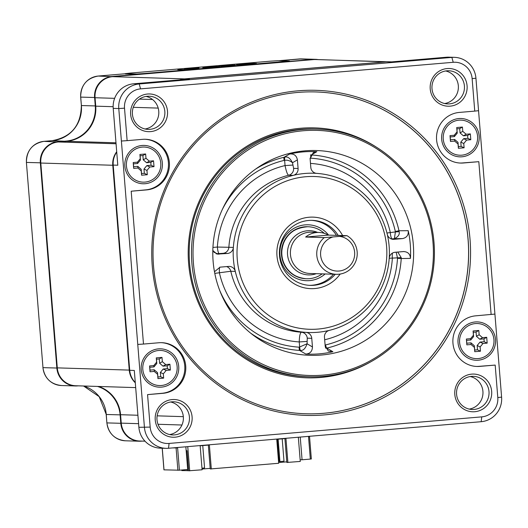 <?xml version="1.0" encoding="UTF-8"?>
<svg xmlns="http://www.w3.org/2000/svg" width="528" height="528" viewBox="0 0 528 528"><rect width="100%" height="100%" fill="white"/><g stroke="black" fill="none" stroke-linecap="round" stroke-linejoin="round"><path stroke-width="0.79" d="M114.635 98.34L95.06 97.733A19.516 19.127 -88.2 0 1 112.556 76.666L313.381 59.605A19.516 19.127 -88.2 0 1 315.546 59.545L387.242 61.763M95.06 97.733L95.74 106.161L113.144 106.696M116.708 151.727A19.516 19.127 91.8 0 0 112.774 165.264L40.808 163.04A19.516 19.127 -88.2 0 1 58.304 141.973L66.568 141.273A32.525 31.885 91.8 0 0 95.74 106.161M40.808 163.04L57.288 367.871A19.516 19.127 -88.2 0 0 75.748 385.757L135.683 387.611M145.009 441.184L139.702 441.019A19.516 19.127 -88.2 0 1 121.242 423.133L120.562 414.711A32.525 31.885 91.8 0 0 98.644 386.47M387.189 61.763A19.516 19.127 91.8 0 0 385.348 61.829L184.523 78.896A19.516 19.127 91.8 0 0 179.949 79.867M112.774 165.264L129.254 370.102A19.516 19.127 91.8 0 0 135.3 382.793M298.333 437.237L300.28 461.439L286.829 462.455L284.909 438.596M188.628 470.653L181.797 470.587L181.751 470.006M286.783 461.848L278.619 462.548M210.203 468.356L202.039 469.055M287.892 462.488L285.958 438.504L276.745 439.289L278.672 463.274L210.25 468.963L208.329 445.104M211.312 468.996L209.378 445.012L200.165 445.797L202.099 469.781L188.641 470.798L187.024 450.707L186.16 450.681M187.757 446.635L189.704 470.831M187.262 469.537L187.361 470.758M202.759 445.579L204.56 467.96L201.967 468.178M282.196 438.827L283.998 461.208L279.932 461.558L278.131 439.171M277.319 439.243L279.107 461.531L279.932 461.558M135.274 382.523A19.516 19.127 -88.2 0 1 129.716 370.306L113.203 165.086A19.516 19.127 -88.2 0 1 116.734 152.097M113.203 165.086L117.79 165.231L113.216 108.379A22.763 22.315 -88.2 0 1 133.637 83.8L189.374 79.068L184.78 78.923L385.988 61.829A19.516 19.127 -88.2 0 1 388.153 61.769L391.657 61.875M494.921 314.087L475.708 315.83A25.37 24.869 91.8 0 0 452.879 341.781A25.37 24.869 91.8 0 0 476.956 366.465A25.37 24.869 91.8 0 0 479.774 366.392L495.185 365.086L497.798 397.558A17.886 17.536 -88.2 0 1 481.754 416.869L169.085 443.434A17.886 17.536 -88.2 0 1 150.176 427.099L147.563 394.621L162.974 393.314A25.37 24.869 -88.2 0 0 185.797 367.363A25.37 24.869 -88.2 0 0 161.72 342.672A25.37 24.869 -88.2 0 0 158.902 342.751L143.491 344.058L131.195 191.215L146.606 189.902A25.37 24.869 91.8 0 0 169.435 163.951A25.37 24.869 91.8 0 0 145.358 139.267A25.37 24.869 91.8 0 0 142.54 139.346L127.129 140.653L124.516 108.174L118.78 108.55L144.441 427.469A22.763 22.315 91.8 0 0 165.983 448.338A22.763 22.315 91.8 0 0 168.511 448.265L481.18 421.7A22.763 22.315 91.8 0 0 501.6 397.122L475.939 78.203A22.763 22.315 91.8 0 0 454.403 57.341A22.763 22.315 91.8 0 0 451.869 57.407L139.201 83.972A22.763 22.315 91.8 0 0 118.78 108.55L113.216 108.379M165.983 448.338L160.42 448.166A22.763 22.315 -88.2 0 1 138.877 427.297L134.303 370.451L129.716 370.306M495.521 339.491A19.186 18.81 -88.2 0 1 478.315 360.202A19.186 18.81 -88.2 0 1 458.027 342.672A19.186 18.81 -88.2 0 1 475.24 321.961A19.186 18.81 -88.2 0 1 495.521 339.491M476.474 366.445A25.37 24.869 91.8 0 0 478.81 366.359L495.185 365.086M169.666 434.557A16.586 16.262 91.8 0 0 170.676 401.986M469.247 409.101A16.586 16.262 91.8 0 0 470.25 376.53M385.988 61.829L390.575 61.967L446.305 57.235A22.763 22.315 -88.2 0 1 448.84 57.169L454.403 57.341M444.662 103.534A16.586 16.262 91.8 0 0 445.665 70.963M145.081 128.99A16.586 16.262 91.8 0 0 146.091 96.419M157.001 419.74A16.586 16.262 -88.2 0 1 173.719 401.788A16.586 16.262 -88.2 0 1 189.413 416.988A16.586 16.262 -88.2 0 1 172.696 434.947A16.586 16.262 -88.2 0 1 157.001 419.74M192.086 416.81A18.863 18.493 91.8 0 0 172.148 399.577A18.863 18.493 91.8 0 0 155.225 419.945A18.863 18.493 91.8 0 0 175.171 437.177A18.863 18.493 91.8 0 0 192.086 416.81M124.516 108.174A17.886 17.536 -88.2 0 1 140.554 88.869L139.201 83.972L133.637 83.8M491.119 314.523L478.817 161.674L463.406 162.987A25.37 24.869 -88.2 0 1 460.588 163.06A25.37 24.869 -88.2 0 1 436.511 138.376A25.37 24.869 -88.2 0 1 459.34 112.424L474.751 111.111L472.138 78.639A17.886 17.536 -88.2 0 0 453.229 62.297L140.554 88.869M430.221 88.922A18.863 18.493 91.8 0 0 450.166 106.154A18.863 18.493 91.8 0 0 467.082 85.793A18.863 18.493 91.8 0 0 447.143 68.561A18.863 18.493 91.8 0 0 430.221 88.922M130.64 114.378A18.863 18.493 91.8 0 0 150.586 131.611A18.863 18.493 91.8 0 0 167.501 111.243A18.863 18.493 91.8 0 0 147.563 94.017A18.863 18.493 91.8 0 0 130.64 114.378M491.667 391.354A18.863 18.493 91.8 0 0 471.728 374.128A18.863 18.493 91.8 0 0 454.806 394.489A18.863 18.493 91.8 0 0 474.751 411.721A18.863 18.493 91.8 0 0 491.667 391.354M324.192 414.922A162.617 159.41 91.8 0 0 470.032 239.369A162.617 159.41 91.8 0 0 298.115 90.816A162.617 159.41 91.8 0 0 152.275 266.369A162.617 159.41 91.8 0 0 324.192 414.922M478.817 161.674L462.442 162.954A25.37 24.869 -88.2 0 1 460.106 163.04M474.751 111.111L478.553 110.682M441.665 139.267A19.186 18.81 -88.2 0 1 458.872 118.549A19.186 18.81 -88.2 0 1 479.16 136.079A19.186 18.81 -88.2 0 1 461.947 156.796A19.186 18.81 -88.2 0 1 441.665 139.267M127.129 140.653L121.394 141.029M143.491 344.058L137.762 344.434M131.195 191.215L145.642 189.875A25.37 24.869 91.8 0 0 168.472 164.168A25.37 24.869 91.8 0 0 144.877 139.253M147.563 394.621L162.01 393.281A25.37 24.869 -88.2 0 0 184.84 367.58A25.37 24.869 -88.2 0 0 161.238 342.665M124.859 166.188A19.186 18.81 -88.2 0 1 142.072 145.471A19.186 18.81 -88.2 0 1 162.353 163A19.186 18.81 -88.2 0 1 145.147 183.718A19.186 18.81 -88.2 0 1 124.859 166.188M178.721 366.406A19.186 18.81 -88.2 0 1 161.515 387.123A19.186 18.81 -88.2 0 1 141.227 369.593A19.186 18.81 -88.2 0 1 158.433 348.876A19.186 18.81 -88.2 0 1 178.721 366.406M180.411 79.827A19.516 19.127 -88.2 0 1 184.78 78.923M464.409 85.965A16.586 16.262 -88.2 0 1 447.691 103.924A16.586 16.262 -88.2 0 1 431.996 88.717A16.586 16.262 -88.2 0 1 448.714 70.765A16.586 16.262 -88.2 0 1 464.409 85.965M164.828 111.421A16.586 16.262 -88.2 0 1 148.111 129.38A16.586 16.262 -88.2 0 1 132.416 114.173A16.586 16.262 -88.2 0 1 149.134 96.221A16.586 16.262 -88.2 0 1 164.828 111.421M456.581 394.284A16.586 16.262 -88.2 0 1 473.299 376.332A16.586 16.262 -88.2 0 1 488.994 391.532A16.586 16.262 -88.2 0 1 472.276 409.49A16.586 16.262 -88.2 0 1 456.581 394.284M297.924 92.426A160.994 157.813 -88.2 0 1 315.817 91.945A160.994 157.813 -88.2 0 1 468.6 248.609A160.994 157.813 -88.2 0 1 323.743 413.292A160.994 157.813 -88.2 0 1 305.851 413.774A160.994 157.813 -88.2 0 1 153.067 257.103A160.994 157.813 -88.2 0 1 297.924 92.426M305.824 413.767A160.994 157.813 91.8 0 0 323.677 413.285A160.994 157.813 -88.2 0 0 468.541 248.622A160.994 157.813 -88.2 0 0 315.784 91.945M376.814 147.437A125.044 122.575 -88.2 0 0 300.742 128.251A125.044 122.575 91.8 0 0 188.602 263.234A125.044 122.575 91.8 0 0 320.793 377.461A125.044 122.575 -88.2 0 0 370.168 362.155M316.787 129.07L314.477 128.997A123.915 121.466 -88.2 0 0 300.709 129.367A123.915 121.466 91.8 0 0 189.209 256.12A123.915 121.466 91.8 0 0 306.808 376.708L309.124 376.781A123.915 121.466 91.8 0 0 322.892 376.405A123.915 121.466 91.8 0 0 434.386 249.652A123.915 121.466 91.8 0 0 316.787 129.07A123.915 121.466 91.8 0 0 303.019 129.439A123.915 121.466 91.8 0 0 191.519 256.192A123.915 121.466 91.8 0 0 309.124 376.781M323.044 375.118A122.615 120.193 91.8 0 0 433.006 242.755A122.615 120.193 91.8 0 0 303.382 130.746A122.615 120.193 91.8 0 0 193.42 263.109A122.615 120.193 91.8 0 0 323.044 375.118M304.999 150.836A102.452 100.426 91.8 0 0 258.37 167.178A102.452 100.426 91.8 0 0 253.169 335.128A102.452 100.426 91.8 0 0 321.427 355.027A102.452 100.426 91.8 0 0 413.305 244.424A102.452 100.426 91.8 0 0 304.999 150.836M214.467 271.748L220.084 267.148L228.565 266.429A6.508 6.376 -88.2 0 1 235.29 271.399A79.682 78.111 91.8 0 0 305.851 332.363A79.682 78.111 91.8 0 0 317.671 332.277A79.682 78.111 91.8 0 0 329.353 330.37A79.682 78.111 91.8 0 0 389.209 258.317A79.682 78.111 91.8 0 0 387.275 234.346A79.682 78.111 91.8 0 0 316.721 173.375A6.508 6.376 -88.2 0 1 310.807 167.429L310.114 158.776L313.315 152.546L316.813 151.701A101.323 99.323 -88.2 0 0 303.158 151.899A101.323 99.323 -88.2 0 0 289.661 154.011L284.051 157.278L284.942 157.133C287.595 156.314 290.116 158.176 292.505 162.723L293.601 168.366L298.096 168.505A6.508 6.376 -88.2 0 1 293.218 175.375A79.682 78.111 91.8 0 0 233.363 247.427A6.508 6.376 -88.2 0 1 227.522 253.46L217.331 254.093L212.81 250.681M214.777 273.379L230.795 271.26A79.682 78.111 91.8 0 0 301.349 332.224L305.851 332.363A6.508 6.376 -88.2 0 1 311.758 338.316L307.263 338.177L307.072 343.781C305.422 348.553 303.23 350.757 300.491 350.407L299.587 350.414L305.758 354.044A101.323 99.323 -88.2 0 0 319.407 353.839A101.323 99.323 -88.2 0 0 332.904 351.734L326.806 348.104L325.809 348.256M289.661 154.011C293.938 153.569 296.518 155.516 297.403 159.859L292.505 162.723C289.879 160.618 287.258 159.819 284.632 160.334L285.054 165.574C286.301 171.666 287.522 174.887 288.717 175.237L293.218 175.375A79.682 78.111 91.8 0 1 304.894 173.468A79.682 78.111 91.8 0 1 316.721 173.375M297.403 159.859L298.096 168.505M250.615 333.122A97.904 95.971 -88.2 0 0 299.587 350.414A3.254 0.64 93.5 0 1 299.211 347.173L307.072 343.781L312.457 346.962C312.233 351.443 310.002 353.8 305.758 354.044M311.758 338.316L312.457 346.962M307.263 338.177A6.508 6.376 -88.2 0 0 301.349 332.224C300.102 332.99 299.396 336.224 299.244 341.933L299.666 347.167A3.254 0.64 85.1 0 0 300.491 350.407M389.215 258.245L397.485 257.855L396.152 252.186M293.601 168.366A6.508 6.376 91.8 0 1 288.717 175.237A79.682 78.111 91.8 0 0 228.862 247.289L217.364 247.051A89.437 87.674 -88.2 0 1 285.054 165.574L292.697 165.073M397.736 252.054L401.214 257.605L401.221 258.529L410.454 258.383A101.323 99.323 -88.2 0 0 408.23 230.69L398.99 230.762L395.333 231.469L395.399 231.924L386.951 233.013M227.522 253.46L223.027 253.321A6.508 6.376 -88.2 0 0 228.862 247.289L233.363 247.427A79.682 78.111 91.8 0 0 235.29 271.399L230.795 271.26A6.508 6.376 91.8 0 0 226.598 266.594M216.256 253.79L219.041 254.186M212.936 247.427L217.364 247.051A6.508 1.28 -94.9 0 0 219.166 253.579L215.899 253.645M214.355 252.661L212.824 250.173M305.798 176.728A76.428 74.923 91.8 0 0 237.257 259.235A76.428 74.923 91.8 0 0 318.054 329.056A76.428 74.923 91.8 0 0 386.602 246.543A76.428 74.923 91.8 0 0 305.798 176.728M310.365 154.975L311.269 154.961L316.813 151.701M332.904 351.734L328.343 351.021L325.169 345.886L324.469 337.234A6.508 6.376 -88.2 0 1 329.353 330.37M408.23 230.69C408.652 235.059 406.738 237.692 402.481 238.597L394 239.316A6.508 6.376 -88.2 0 1 387.275 234.346M389.209 258.317A6.508 6.376 -88.2 0 1 395.043 252.278L403.907 251.539M403.524 251.559C407.913 251.783 410.223 254.054 410.454 258.383M402.481 238.597L394.376 238.689C398.277 236.788 399.854 234.445 399.128 231.673L398.99 230.762A97.904 95.971 -88.2 0 0 311.269 154.961A3.254 0.64 -86.5 0 0 310.504 158.169L310.055 158.176M399.128 231.673L395.399 231.924L394.376 238.689L391.307 238.953M342.626 235.554A35.779 35.072 91.8 0 0 309.058 217.239A35.779 35.072 91.8 0 0 276.976 255.862A35.779 35.072 91.8 0 0 314.794 288.545A35.779 35.072 91.8 0 0 340.177 274.058M338.204 235.415A32.525 31.885 91.8 0 0 312.292 220.361A32.525 31.885 91.8 0 0 308.675 220.46A32.525 31.885 91.8 0 0 279.411 253.73A32.525 31.885 91.8 0 0 310.279 285.377A32.525 31.885 91.8 0 0 313.889 285.285A32.525 31.885 91.8 0 0 335.26 274.276M309.408 285.338A32.525 31.885 91.8 0 0 312.154 285.226A32.525 31.885 91.8 0 0 333.524 274.223M336.468 235.363A32.525 31.885 91.8 0 0 311.421 220.348M324.317 233.35A26.017 25.502 91.8 0 0 308.108 226.743A26.017 25.502 91.8 0 0 305.217 226.822A26.017 25.502 91.8 0 0 281.879 254.905A26.017 25.502 91.8 0 0 306.497 278.751A26.017 25.502 91.8 0 0 309.388 278.678A26.017 25.502 91.8 0 0 322.166 273.874M305.633 237.039L328.337 235.112A20.651 20.242 91.8 0 0 318.991 232.445A20.651 20.242 91.8 0 0 305.633 237.039L324.265 237.613A20.651 20.242 91.8 0 0 316.807 255.38A20.651 20.242 91.8 0 0 336.349 274.309A20.651 20.242 91.8 0 0 357.166 251.955A20.651 20.242 91.8 0 0 346.969 235.686L339.53 236.392A17.398 17.054 91.8 0 1 352.546 262.106A17.398 17.054 91.8 0 1 324.258 264.508A17.398 17.054 91.8 0 1 332.99 236.947L339.53 236.392M324.265 237.613L332.99 236.947M328.337 235.112L346.969 235.686M177.58 447.5A11.055 10.837 91.8 0 1 177.619 447.909L179.414 470.204L187.678 469.504L185.849 446.794M308.51 436.372A11.055 10.837 91.8 0 0 308.537 436.781L309.553 436.669A9.755 9.563 -88.2 0 1 309.527 436.286M300.241 437.078L302.069 459.782L310.332 459.083L308.537 436.781M302.069 459.782L300.142 459.723M179.414 470.204L164.003 469.847M309.553 436.669L311.342 458.964L310.332 459.083M318.298 59.631A19.516 19.127 91.8 0 0 315.467 59.327A19.516 19.127 91.8 0 0 313.302 59.387L289.489 61.406M137.557 74.316L112.094 76.481A19.516 19.127 91.8 0 0 94.598 97.548L95.271 105.976A32.525 31.885 -88.2 0 1 66.106 141.082L57.842 141.788A19.516 19.127 91.8 0 0 40.346 162.855L56.852 368.075A19.516 19.127 91.8 0 0 75.319 385.961A19.516 19.127 91.8 0 0 77.484 385.902L78.269 385.836M97.456 386.43A32.525 31.885 -88.2 0 1 120.127 414.909L120.806 423.337A19.516 19.127 91.8 0 0 139.267 441.223A19.516 19.127 91.8 0 0 141.438 441.164L142.217 441.098M176.055 447.625A9.755 9.563 -88.2 0 1 176.095 448.008L177.89 470.309M443.249 139.135A17.563 17.219 91.8 0 0 459.868 155.225A17.563 17.219 91.8 0 0 477.569 136.217A17.563 17.219 -88.2 0 0 460.951 120.12A17.563 17.219 -88.2 0 0 443.249 139.135M466.145 134.251L470.342 133.894L470.811 139.729L466.613 140.085L463.762 143.517L464.105 147.8L458.383 148.289L458.04 144.005L454.674 141.095L450.476 141.458L450.008 135.623L454.205 135.267L457.063 131.828L456.713 127.545L462.436 127.057L462.779 131.347L466.145 134.251L463.419 135.821L460.053 132.911L459.71 128.627L456.905 128.865L457.248 133.148L454.397 136.587L450.199 136.943L450.43 139.801L454.628 139.445L457.994 142.349L458.337 146.632L461.135 146.395L460.792 142.111L463.643 138.679L467.848 138.323L467.617 135.465L463.419 135.821M462.436 127.057L459.71 128.627M470.811 139.729L467.848 138.323M464.105 147.8L461.135 146.395M458.383 148.289L458.337 146.632M450.476 141.458L450.43 139.801M450.008 135.623L450.199 136.943M456.713 127.545L456.905 128.865M470.342 133.894L467.617 135.465M126.449 166.049A17.563 17.219 91.8 0 0 143.062 182.147A17.563 17.219 91.8 0 0 160.769 163.132A17.563 17.219 -88.2 0 0 144.151 147.041A17.563 17.219 -88.2 0 0 126.449 166.049M149.338 161.172L153.542 160.809L154.011 166.643L149.813 167L146.956 170.438L147.299 174.722L141.583 175.21L141.24 170.92L137.874 168.016L133.676 168.373L133.208 162.538L137.405 162.182L140.257 158.75L139.913 154.466L145.636 153.978L145.979 158.261L149.338 161.172L146.612 162.736L143.253 159.832L142.903 155.549L140.105 155.786L140.448 160.07L137.597 163.502L133.393 163.858L133.624 166.716L137.828 166.36L141.187 169.27L141.537 173.554L144.335 173.316L143.992 169.033L146.843 165.594L151.041 165.238L150.817 162.38L146.612 162.736M145.636 153.978L142.903 155.549M154.011 166.643L151.041 165.238M147.299 174.722L144.335 173.316M141.583 175.21L141.537 173.554M133.676 168.373L133.624 166.716M133.208 162.538L133.393 163.858M139.913 154.466L140.105 155.786M153.542 160.809L150.817 162.38M459.617 342.54A17.563 17.219 91.8 0 0 476.23 358.637A17.563 17.219 91.8 0 0 493.937 339.623A17.563 17.219 -88.2 0 0 477.319 323.525A17.563 17.219 -88.2 0 0 459.617 342.54M482.506 337.656L486.71 337.3L487.179 343.134L482.981 343.49L480.124 346.929L480.467 351.212L474.751 351.694L474.408 347.411L471.042 344.507L466.844 344.863L466.376 339.029L470.573 338.672L473.425 335.24L473.081 330.957L478.804 330.469L479.147 334.752L482.506 337.656L479.78 339.227L476.421 336.323L476.071 332.039L473.273 332.277L473.616 336.56L470.765 339.992L466.561 340.349L466.792 343.207L470.996 342.85L474.355 345.754L474.698 350.044L477.503 349.807L477.16 345.517L480.011 342.085L484.209 341.728L483.985 338.87L479.78 339.227M478.804 330.469L476.071 332.039M487.179 343.134L484.209 341.728M480.467 351.212L477.503 349.807M474.751 351.694L474.698 350.044M466.844 344.863L466.792 343.207M466.376 339.029L466.561 340.349M473.081 330.957L473.273 332.277M486.71 337.3L483.985 338.87M142.817 369.461A17.563 17.219 91.8 0 0 159.43 385.552A17.563 17.219 91.8 0 0 177.131 366.544A17.563 17.219 -88.2 0 0 160.519 350.447A17.563 17.219 -88.2 0 0 142.817 369.461M165.706 364.577L169.91 364.221L170.379 370.055L166.175 370.412L163.324 373.844L163.667 378.127L157.951 378.616L157.601 374.332L154.242 371.428L150.038 371.785L149.569 365.95L153.773 365.594L156.625 362.155L156.281 357.872L161.997 357.39L162.347 361.673L165.706 364.577L162.98 366.148L159.614 363.238L159.271 358.954L156.473 359.192L156.816 363.475L153.965 366.914L149.761 367.27L149.992 370.128L154.189 369.772L157.555 372.676L157.898 376.959L160.703 376.721L160.354 372.438L163.211 369.006L167.409 368.65L167.178 365.792L162.98 366.148M161.997 357.39L159.271 358.954M170.379 370.055L167.409 368.65M163.667 378.127L160.703 376.721M157.951 378.616L157.898 376.959M150.038 371.785L149.992 370.128M149.569 365.95L149.761 367.27M156.281 357.872L156.473 359.192M169.91 364.221L167.178 365.792M125.156 73.63L125.314 73.973L136.877 74.329L144.52 73.828L284.328 61.948L289.529 61.387L289.37 61.043L277.807 60.687L270.164 61.189L130.357 73.069L125.288 73.649L136.851 74.006L144.494 73.504L289.502 61.063M256.522 63.452L252.239 63.32L236.372 64.673L256.522 63.452M218.744 66.172L235.217 65.043L218.744 66.172M204.362 67.663L219.496 66.601L215.219 66.469L204.362 67.663M199.043 68.013L184.397 69.194L199.049 68.086M177.751 69.65L184.239 69.597L177.751 69.65M223.377 65.954L231.554 65.188L223.39 66.079M212.863 66.752L204.501 67.518L212.863 66.752M198.647 68.152L196.865 68.343M255.407 63.551L250.721 63.584M222.836 65.98L220.75 66.125M232.901 65.149L231.561 65.234M223.304 66.079L222.829 65.941M204.613 67.65L202.792 67.716M218.381 66.693L214.144 66.693M183.124 69.689L178.88 69.689M152.539 99.515L139.458 99.106M184.523 78.896L112.556 76.666M385.348 61.829L299.422 58.958A3.254 0.64 85.1 0 1 299.422 58.958A19.516 19.127 -88.2 0 1 301.587 58.898L278.692 60.713L299.402 58.958A3.254 0.64 85.1 0 0 299.389 58.958M181.936 425.014L158.011 424.274M138.587 423.674L121.242 423.133M120.562 414.711L137.907 415.246M157.139 415.84L183.322 416.651M129.254 370.102L57.288 367.871M116.068 143.761L58.304 141.973M66.568 141.273L115.988 142.798M133.28 107.323L158.195 108.095M150.176 427.099L138.877 427.297M479.774 366.392L478.81 366.359M472.138 78.639L475.939 78.203M463.406 162.987L462.442 162.954M453.229 62.297L451.869 57.407L446.305 57.235M146.606 189.902L145.642 189.875M162.974 393.314L162.01 393.281M169.085 443.434L168.511 448.265M481.754 416.869L481.18 421.7M497.798 397.558L501.6 397.122M255.691 169.026A97.904 95.971 -88.2 0 1 284.051 157.278A3.254 0.62 76.8 0 0 284.183 160.406A94.67 92.803 91.8 0 0 222.189 209.761M219.694 290.393A94.67 92.803 91.8 0 0 299.211 347.173M397.492 258.317A94.67 92.803 91.8 0 1 325.532 344.936A3.254 0.62 -103.2 0 0 326.806 348.104A97.904 95.971 -88.2 0 0 401.221 258.529L397.492 258.317L397.485 257.855L401.214 257.605M395.333 231.469A94.67 92.803 91.8 0 0 310.504 158.169M306.88 341.431L299.244 341.933A89.437 87.674 -88.2 0 1 219.45 272.983A6.508 1.28 85.1 0 1 219.694 267.194M325.532 344.936L325.083 345.008M392.456 253.09A6.508 1.28 85.1 0 0 392.357 258.291A89.437 87.674 -88.2 0 1 324.674 339.768M284.183 160.406L284.632 160.334A3.254 0.64 85.1 0 1 284.942 157.133M310.484 163.409A89.437 87.674 -88.2 0 1 390.271 232.36A6.508 1.28 -94.9 0 0 392.073 238.887M223.027 253.321L219.166 253.579M325.142 345.602A3.254 0.64 -94.9 0 0 325.915 348.242M392.561 239.27L394 239.316M317.552 232.406A22.117 21.681 91.8 0 0 307.388 230.769A22.117 21.681 -88.2 0 0 287.555 254.641A22.117 21.681 -88.2 0 0 310.939 274.844A22.117 21.681 91.8 0 0 316.279 273.689M318.991 232.445L311.269 232.208A20.651 20.242 91.8 0 0 308.972 232.267A20.651 20.242 91.8 0 0 290.453 254.569A20.651 20.242 91.8 0 0 309.989 273.491L336.349 274.309M281.497 254.899A26.017 25.502 -88.2 0 1 307.718 226.73C290.855 228.195 282.13 237.587 281.536 254.899C283.84 269.214 292.03 277.16 306.108 278.744A26.017 25.502 -88.2 0 1 281.497 254.899M325.142 273.959A27.971 27.416 -88.2 0 1 296.875 278.626A27.971 27.416 -88.2 0 1 279.972 255.07A27.971 27.416 -88.2 0 1 297.099 226.802A27.971 27.416 -88.2 0 1 328.607 235.118M112.16 76.705L98.215 76.052A3.254 0.64 85.1 0 1 98.215 76.052L125.169 73.762L98.201 76.052A19.516 19.127 -88.2 0 0 80.718 97.119L81.391 105.547L95.72 105.943M95.04 97.515L80.652 97.106C80.83 85.213 86.678 78.197 98.201 76.052M66.165 141.306L52.226 140.653A32.525 31.885 91.8 0 0 81.391 105.547L80.652 97.106M57.908 142.012L43.963 141.359A3.254 0.64 85.1 0 1 43.963 141.359L52.226 140.653A3.254 0.64 85.1 0 0 52.213 140.653A3.254 0.64 85.1 0 1 52.213 140.653C71.306 137.115 81.015 125.413 81.332 105.534L81.391 105.514M40.788 162.822L26.466 162.426A19.516 19.127 -88.2 0 1 43.963 141.359L52.213 140.653M57.301 368.049L42.979 367.646L26.4 162.413C26.578 150.52 32.426 143.497 43.949 141.359M120.575 414.883L106.253 414.48A32.525 31.885 91.8 0 0 83.576 386.001M121.255 423.311L106.867 422.902L106.253 414.48L99.172 396.64L83.563 386.001M177.619 447.909L172.775 447.909M164.01 469.88L162.268 448.219M139.267 441.223L125.393 440.794A19.516 19.127 -88.2 0 1 106.927 422.908M75.319 385.961L61.439 385.532A19.516 19.127 -88.2 0 1 42.979 367.646L26.4 162.413M42.973 367.62L42.913 367.64C44.629 378.358 50.807 384.325 61.439 385.532M462.779 131.347L460.053 132.911M466.613 140.085L463.643 138.679M463.762 143.517L460.792 142.111M458.04 144.005L457.994 142.349M454.674 141.095L454.628 139.445M454.205 135.267L454.397 136.587M457.063 131.828L457.248 133.148M145.979 158.261L143.253 159.832M149.813 167L146.843 165.594M146.956 170.438L143.992 169.033M141.24 170.92L141.187 169.27M137.874 168.016L137.828 166.36M137.405 162.182L137.597 163.502M140.257 158.75L140.448 160.07M479.147 334.752L476.421 336.323M482.981 343.49L480.011 342.085M480.124 346.929L477.16 345.517M474.408 347.411L474.355 345.754M471.042 344.507L470.996 342.85M470.573 338.672L470.765 339.992M473.425 335.24L473.616 336.56M162.347 361.673L159.614 363.238M166.175 370.412L163.211 369.006M163.324 373.844L160.354 372.438M157.601 374.332L157.555 372.676M154.242 371.428L154.189 369.772M153.773 365.594L153.965 366.914M156.625 362.155L156.816 363.475M163.944 469.867L162.202 448.219M125.393 440.794C114.761 439.586 108.583 433.62 106.867 422.902L106.187 414.473M315.467 59.327L301.587 58.898"/></g></svg>
